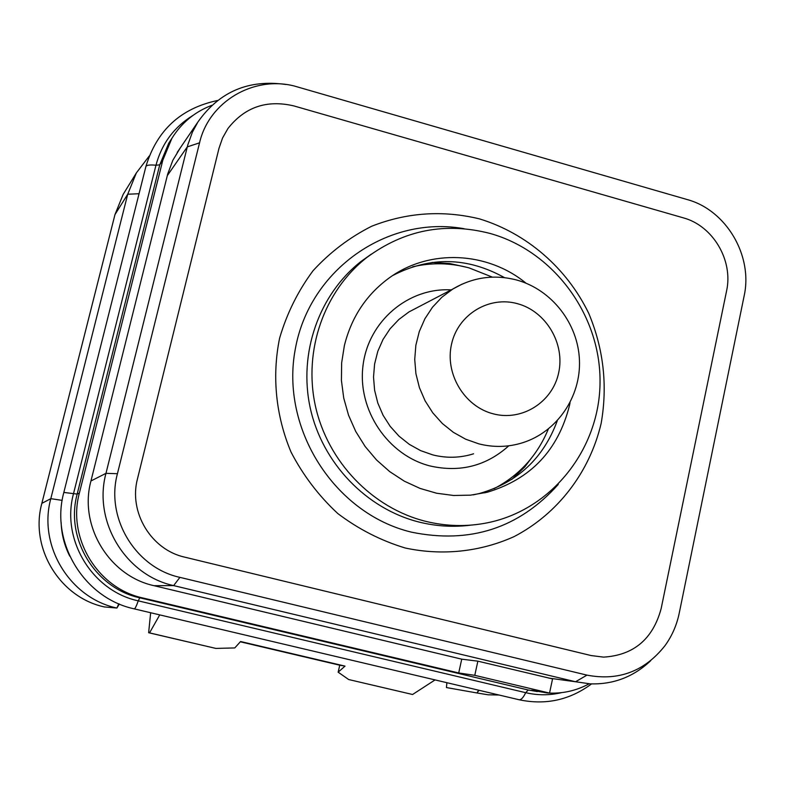 <?xml version="1.0" encoding="UTF-8"?>
<svg xmlns="http://www.w3.org/2000/svg" width="785" height="785" viewBox="0 0 785 785"><rect width="100%" height="100%" fill="white"/><g stroke="black" fill="none" stroke-linecap="round" stroke-linejoin="round"><path stroke-width="1.18" d="M589.133 683.794C576.023 690.888 562.06 693.95 547.233 692.969L531.582 690.241L549.539 693.086L552.552 678.907L477.869 661.166L461.737 659.164L154.115 585.708L173.642 585.6C125.492 575.248 92.895 521.289 105.975 473.345L187.772 144.989L192.384 132.214L197.898 122.009C219.3 91.668 248.649 79.167 285.926 84.495M180.177 148.061L172.837 160.297L167.735 173.927L90.952 480.969C78.696 525.724 109.105 576.043 154.115 585.708M561.461 692.664C549.588 695.451 537.676 695.461 525.714 692.684L528.217 690.005L537.323 691.575L528.217 690.005L139.769 597.807L142.693 597.934L458.715 672.951L461.737 659.164M142.693 597.934C97.556 588.299 67.078 537.892 79.393 493.019L162.829 160.14L171.905 138.317C181.502 122.833 194.798 111.833 211.793 105.327M458.715 672.951L474.778 675.336L549.539 693.086M474.778 675.336L477.869 661.166M650.726 660.656C633.613 676.866 613.428 684.598 590.173 683.853L575.552 681.753L173.642 585.6L179.902 577.367C135.471 567.761 105.396 517.972 117.426 473.708L199.557 142.821C208.938 101.746 253.388 75.556 294.238 85.997L687.042 199.518C726.223 210.017 753.178 255.694 744.111 296.043L679.211 613.252C676.739 625.154 672.009 635.948 665.023 645.633C644.671 671.342 618.659 681.174 586.984 675.129L179.902 577.367M293.865 105.916C266.733 99.538 244.753 107.084 227.915 128.554L222.567 137.983L218.995 148.286L137.512 478.693C128.465 512.193 151.171 549.824 184.779 557.164L591.105 655.553L603.596 657.123C633.652 655.249 652.826 639.118 661.117 608.758L726.547 291.098C733.484 260.463 712.957 225.717 683.195 217.808L293.865 105.916L683.195 217.808C712.957 225.717 733.484 260.463 726.547 291.098L661.117 608.758C652.826 639.118 633.652 655.249 603.596 657.123L591.105 655.553L184.779 557.164C151.171 549.824 128.465 512.193 137.512 478.693L218.995 148.286L222.567 137.983L227.915 128.554C244.753 107.084 266.733 99.538 293.865 105.916M134.235 608.866L518.875 699.7C520.936 700.161 523.212 697.816 525.714 692.684L138.248 600.849C92.081 591.017 60.916 539.481 73.525 493.608L155.97 165.233L159.748 164.83L77.175 494.079L159.748 164.83L168.726 143.233L171.307 139.249L168.726 143.233L159.748 164.83L162.829 160.14M535.291 691.124L528.217 690.005L139.769 597.807C95.122 588.279 64.988 538.451 77.175 494.079L79.393 493.019M69.718 556.094C64.37 545.467 61.505 534.202 61.122 522.29M62.182 500.379L50.809 498.671C37.896 545.487 69.629 598.033 116.896 608.041L104.474 606.952C59.719 597.513 29.555 547.734 41.85 503.362L114.973 214.58L123.186 194.327L136.374 172.906M119.349 604.028L116.896 608.041L118.78 603.793M478.634 690.201L476.956 692.969L446.459 687.562L446.871 682.695M479.036 690.3L476.956 692.969L488.103 694.794L499.093 695.029M446.459 687.552L454.966 689.063M125.531 190.529L123.186 194.327M159.748 614.89L149.533 632.877L148.63 632.73L215.875 648.42L234.784 647.929L240.573 641.522L345.017 666.122L338.149 672.186L339.738 665.199L345.017 666.122M150.661 612.742L148.63 632.73M435.076 679.908L412.576 694.499L348.677 679.535L412.576 694.499M348.677 679.535L338.149 672.186M149.533 632.877L215.875 648.42M339.738 665.199L240.328 641.796M149.248 156.019L136.364 172.906L127.729 194.219L114.973 214.58M41.85 503.362L50.809 498.671L127.729 194.219L139.053 193.728M432.103 262.416L449.795 263.554L467.163 267.391M535.694 452.435L524.822 466.859L511.879 479.37M371.433 254.055L361.198 261.326C319.014 294.257 298.212 353.132 310.271 408.112C322.36 463.072 366.31 508.847 419.092 522.064C436.332 526.342 453.622 527.353 470.971 525.116M490.144 233.469C553.494 251.151 600.368 314.579 600.044 381.441C600.074 448.284 552.297 509.642 487.622 522.761C466.996 526.912 446.282 526.421 425.48 521.289C372.11 507.915 327.639 461.59 315.403 405.963C303.187 350.336 324.225 290.774 366.87 257.47C404.197 229.907 445.291 221.9 490.144 233.469M570.087 402.568L569.498 405.452C558.164 450.276 530.719 479.223 487.161 492.274L470.519 495.158L453.544 495.482L436.607 493.225L420.083 488.427L404.334 481.176L389.713 471.618L376.545 459.971L365.133 446.479L355.723 431.446L348.54 415.196L343.742 398.103L341.426 380.539L341.642 362.896L344.379 345.577C351.454 317.071 366.497 294.444 389.497 277.723C429.542 248.659 487.387 251.435 526.038 283.199M557.271 420.799C543.397 458.322 517.462 482.549 479.488 493.48L473.257 494.864M504.5 277.635C467.291 256.989 430.023 256.283 392.696 275.535M63.83 492.43C50.103 542.249 83.926 598.15 134.137 608.836C134.971 609.003 136.335 606.334 138.248 600.849L139.769 597.807C95.122 588.279 64.988 538.451 77.175 494.079L63.83 492.43L145.882 166.597C146.53 165.085 149.896 164.634 155.97 165.233C161.759 143.665 174.054 127.082 192.835 115.503M411.733 310.477L415.648 308.436L411.733 310.477M462.129 284.101L452.817 289.037C472.855 277.183 494.177 274.181 516.775 280.039C551.708 289.665 578.015 323.4 579.448 360.04C581.008 396.68 557.222 431.779 522.761 442.701C508.376 447.234 493.726 447.617 478.821 443.849L465.691 439.207L453.416 432.368L442.347 423.517L432.82 412.9L425.097 400.821L419.406 387.633L415.922 373.719L414.725 359.471L415.854 345.302L419.268 331.613L424.871 318.808L432.486 307.229L441.886 297.211L452.817 289.037L408.985 311.91L398.839 319.495L390.096 328.768L383.011 339.483L377.791 351.327L374.602 363.975L373.523 377.065L374.602 390.224L377.82 403.068L383.06 415.236L390.194 426.373L399.015 436.166L409.25 444.32L420.623 450.629L432.79 454.898C446.616 458.361 460.206 457.989 473.571 453.789M408.985 311.91L418.464 306.964M548.735 678.093L575.552 681.753L586.984 675.129M90.952 480.969L105.975 473.345L117.426 473.708M167.274 175.693L187.281 146.883L199.557 142.821M405.266 548.018C442.357 555.917 480.234 551.855 514.038 536.636C557.899 513.832 589.702 472.05 601.153 423.4C607.727 385.7 603.616 349.07 588.809 313.5C566.858 268.156 526.892 233.38 479.547 218.897C442.779 209.997 406.826 212.45 371.678 226.237C349.57 237.394 330.024 252.221 313.048 270.727C297.996 291 286.849 313.48 279.607 338.178C271.826 376.113 275.79 415.864 291.058 452.121C303.157 475.396 318.739 495.865 337.805 513.547C358.451 529.139 380.941 540.639 405.266 548.018M464.121 228.72C388.173 214.943 309.633 269.167 295.346 348.834C280.059 428.286 334.322 513.625 411.389 532.142C470.038 544.152 519.003 528.246 558.263 484.433M528.688 690.113L527.667 690.103M508.729 445.87C486.278 465.966 460.128 472.678 430.288 466.015C387.839 455.418 357.273 409.907 363.013 365.594C368.302 321.202 408.328 287.359 451.179 289.891M493.147 413.803C464.269 406.463 444.644 373.601 451.561 344.056C458.048 314.392 489.104 295.641 517.521 303.697C546.046 311.331 565.21 343.594 558.655 372.846C552.522 402.214 521.927 421.584 493.147 413.803M177.243 152.378L197.898 122.009M171.905 138.317L168.726 143.233M361.198 261.326L366.87 257.47M487.161 492.274L479.488 493.48M217.494 100.509C180.668 108.33 156.794 130.349 145.882 166.597M519.13 699.759C545.644 705.352 569.773 700.063 591.537 683.912M492.362 277.125L469.136 267.911C450.354 262.808 431.505 262.435 412.596 266.812M484.826 492.843L485.63 492.519M493.991 488.702C519.228 475.474 537.342 455.594 548.313 429.081"/></g></svg>
